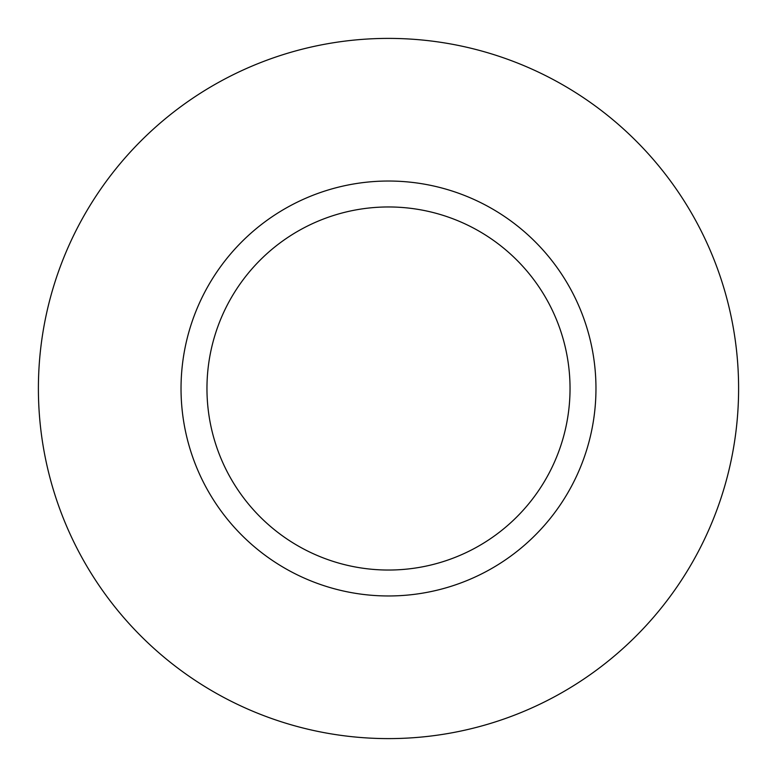 <?xml version="1.0" encoding="UTF-8"?>
<svg xmlns="http://www.w3.org/2000/svg" width="777" height="777" viewBox="0 0 777 777"><rect width="100%" height="100%" fill="white"/><g stroke="black" fill="none" stroke-linecap="round" stroke-linejoin="round"><path stroke-width="1.17" d="M487.966 570.571A207.469 207.469 0 0 0 570.571 289.034A207.469 207.469 0 0 0 289.034 206.429A207.469 207.469 0 0 0 206.429 487.966A207.469 207.469 0 0 0 487.966 570.571M475.534 547.814A181.536 181.536 0 0 0 547.814 301.466A181.536 181.536 0 0 0 301.466 229.186A181.536 181.536 0 0 0 229.186 475.534A181.536 181.536 0 0 0 475.534 547.814A181.536 181.536 0 0 0 547.814 301.466A181.536 181.536 0 0 0 301.466 229.186M220.649 81.255A350.106 350.106 0 0 1 695.745 220.649A350.106 350.106 0 0 1 556.351 695.745A350.106 350.106 0 0 1 81.255 556.351A350.106 350.106 0 0 1 220.649 81.255"/></g></svg>
